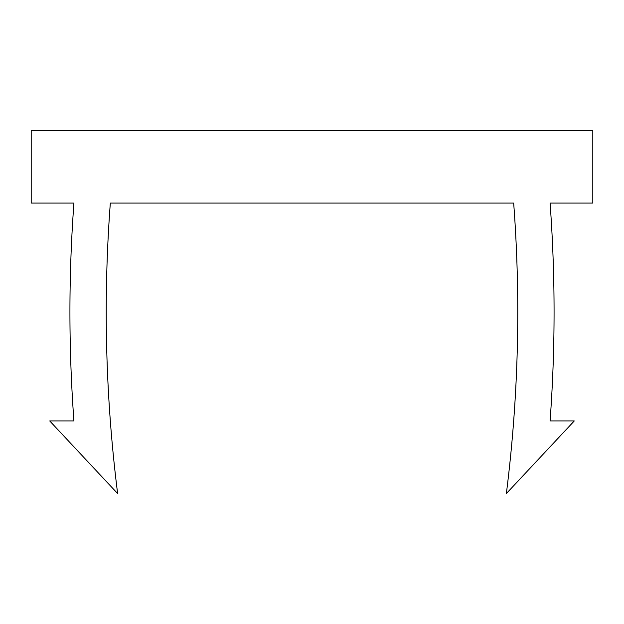 <?xml version="1.0" encoding="UTF-8"?>
<svg xmlns="http://www.w3.org/2000/svg" width="624" height="624" viewBox="0 0 624 624"><rect width="100%" height="100%" fill="white"/><g stroke="black" fill="none" stroke-linecap="round" stroke-linejoin="round"><path stroke-width="0.94" d="M513.669 203.065L110.331 203.065A1452.415 1452.415 0 0 0 117.632 493.553L49.717 420.935L73.921 420.935A1488.724 1488.724 0 0 1 73.921 203.065L31.2 203.065L31.2 130.447L592.8 130.447L592.8 203.065L550.079 203.065A1488.724 1488.724 0 0 1 550.079 420.935L574.283 420.935L506.368 493.553A1452.415 1452.415 0 0 0 513.669 203.065"/></g></svg>
